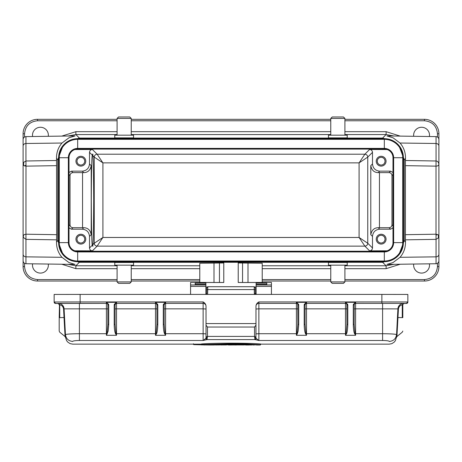 <?xml version="1.0" encoding="UTF-8"?>
<svg xmlns="http://www.w3.org/2000/svg" width="462" height="462" viewBox="0 0 462 462"><rect width="100%" height="100%" fill="white"/><g stroke="black" fill="none" stroke-linecap="round" stroke-linejoin="round"><path stroke-width="0.69" d="M56.583 160.505L25.947 160.984L25.947 136.608L75.069 135.92L68.977 137.792L61.972 143.035C58.212 147.401 56.399 152.558 56.52 158.512L56.641 234.69L25.988 234.205L24.157 234.615L23.1 235.984L23.1 254.458L23.1 133.761A14.438 14.438 0 0 1 37.538 119.323L117.088 119.323M92.827 155.677C93.307 159.54 93.601 174.37 93.711 200.173C93.601 225.97 93.307 240.806 92.827 244.664L92.85 246.373L92.233 245.253C91.736 242.423 91.418 227.391 91.291 200.173C91.418 172.95 91.736 157.923 92.233 155.088L92.85 153.973L92.827 155.677L94.242 157.097L94.242 243.249L102.905 237.474L359.095 237.474L367.758 243.249L367.758 157.097L359.095 162.872L102.905 162.872L94.242 157.097C94.415 155.347 95.38 154.383 97.13 154.21L92.4 149.48L74.838 149.538M347.222 135.175L328.453 135.175L328.453 137.878L347.222 137.878L347.222 135.175M330.763 118.428L332.207 116.984L343.468 116.984L344.912 118.428L330.763 118.428L330.763 135.175M344.912 118.428L344.912 135.175M114.778 265.165L133.547 265.165L133.547 262.462L114.778 262.462L114.778 265.165M131.237 281.912L129.793 283.356L118.532 283.356L117.088 281.912L131.237 281.912L131.237 265.165M117.088 281.912L117.088 265.165M344.912 119.323L424.463 119.323A14.438 14.438 0 0 1 438.9 133.761L438.9 164.362C438.611 162.197 437.664 161.071 436.053 160.984L436.053 143.486A2.888 2.576 0 0 1 438.9 146.061L438.9 164.362L438.9 146.061M438.9 235.978L438.9 247.095L438.9 235.978M48.291 264.05A7.941 7.941 0 0 1 40.425 273.082A7.941 7.941 0 0 1 32.594 263.831M429.406 263.831A7.941 7.941 0 0 1 421.575 273.082A7.941 7.941 0 0 1 413.709 264.05M32.594 136.515A7.941 7.941 0 0 1 40.425 127.264A7.941 7.941 0 0 1 48.291 136.296M413.709 136.296A7.941 7.941 0 0 1 421.575 127.264A7.941 7.941 0 0 1 429.406 136.515M381.15 166.101A4.909 4.909 0 0 1 376.241 161.192A4.909 4.909 0 0 1 381.15 156.283A4.909 4.909 0 0 1 386.059 161.192A4.909 4.909 0 0 1 381.15 166.101M75.941 161.024L75.947 161.377M80.85 166.101A4.909 4.909 0 0 1 75.941 161.192A4.909 4.909 0 0 1 80.85 156.283A4.909 4.909 0 0 1 85.759 161.192A4.909 4.909 0 0 1 80.85 166.101M75.941 238.987L75.947 239.339M80.85 244.063A4.909 4.909 0 0 1 75.941 239.154A4.909 4.909 0 0 1 80.85 234.246A4.909 4.909 0 0 1 85.759 239.154A4.909 4.909 0 0 1 80.85 244.063M376.241 238.987L376.247 239.339M381.15 244.063A4.909 4.909 0 0 1 376.241 239.154A4.909 4.909 0 0 1 381.15 234.246A4.909 4.909 0 0 1 386.059 239.154A4.909 4.909 0 0 1 381.15 244.063M380.128 164.951L381.15 165.09C378.794 164.847 377.494 163.548 377.252 161.192L377.523 162.624M377.72 163.046L378.395 163.946M379.29 164.616L379.718 164.813M377.252 161.18L377.252 161.192C377.494 158.836 378.794 157.536 381.15 157.294C383.506 157.536 384.806 158.836 385.048 161.192L384.777 159.754M380.128 157.427L379.718 157.565M379.29 157.761L378.395 158.431M377.72 159.332L377.523 159.754M79.828 164.951L80.85 165.09C78.494 164.847 77.194 163.548 76.952 161.192L77.223 162.624M77.42 163.046L78.095 163.946M78.99 164.616L79.418 164.813M76.952 161.192C77.194 158.836 78.494 157.536 80.85 157.294C83.206 157.536 84.506 158.836 84.748 161.192L84.477 159.754M79.828 157.427L79.418 157.565M78.99 157.761L78.095 158.431M77.42 159.332L77.223 159.754M79.828 242.914L80.85 243.052C78.494 242.81 77.194 241.511 76.952 239.154L77.223 240.587M77.42 241.008L78.095 241.909M78.99 242.579L79.418 242.775M76.952 239.143L76.952 239.154C77.194 236.798 78.494 235.499 80.85 235.256C83.206 235.499 84.506 236.798 84.748 239.154L84.477 237.716M79.828 235.389L79.418 235.528M78.99 235.724L78.095 236.394M77.42 237.295L77.223 237.716M380.128 242.914L381.15 243.052C378.794 242.81 377.494 241.511 377.252 239.154L377.523 240.587M377.72 241.008L378.395 241.909M379.29 242.579L379.718 242.775M377.252 239.154C377.494 236.798 378.794 235.499 381.15 235.256C383.506 235.499 384.806 236.798 385.048 239.154L384.777 237.716M380.128 235.389L379.718 235.528M379.29 235.724L378.395 236.394M377.72 237.295L377.523 237.716M117.088 118.428L131.237 118.428L129.793 116.984L118.532 116.984L117.088 118.428L117.088 135.175M131.237 118.428L131.237 135.175M133.547 135.175L114.778 135.175L114.778 137.878L133.547 137.878L133.547 135.175M344.912 281.912L330.763 281.912L332.207 283.356L343.468 283.356L344.912 281.912L344.912 265.165M330.763 281.912L330.763 265.165M328.453 265.165L347.222 265.165L347.222 262.462L328.453 262.462L328.453 265.165M403.234 303.863L404.25 303.442A1.444 1.444 -0 0 0 402.806 304.891L403.095 303.875M228.488 344.975L235.886 344.975L228.817 344.744M254.377 294.415L254.192 286.711L207.808 286.711L207.727 289.593L255.255 289.599L255.255 287.82M255.255 294.415L255.255 289.599L255.255 294.415M206.745 294.415L206.745 289.599L207.727 289.593L207.623 294.415M206.745 287.82L206.745 289.599M389.345 341.499L389.345 341.412C388.964 340.875 386.711 340.563 382.594 340.488L258.864 340.488L254.955 339.593L254.533 336.405L207.467 336.405L207.045 339.593L203.136 340.488L79.406 340.488C75.289 340.563 73.036 340.869 72.655 341.412L72.655 341.499M201.415 343.965C213.23 342.919 248.764 342.914 260.585 343.965L260.21 344.825L201.415 344.6L230.896 343.792L246.356 343.999L260.21 344.825C248.377 343.809 213.623 343.809 201.79 344.825L201.415 343.965M389.345 341.412C393.526 341.014 395.928 338.75 396.552 334.627C395.605 334.09 390.95 333.783 382.594 333.714L355.596 333.714L355.596 335.297L354.747 333.916C353.915 332.732 353.424 329.608 353.286 324.543L353.286 305.047L353.413 304.291L355.596 302.315L345.489 302.315L347.672 304.291L347.799 305.047L346.933 304.816L346.933 324.307L346.021 333.72L345.489 335.297L345.489 333.714L306.508 333.714L306.508 335.297L296.402 335.297L297.251 333.916L296.402 333.714L296.402 308.847L258.864 308.847L258.864 303.372A2.888 2.888 180 0 0 255.977 306.26A2.888 2.888 180 0 1 258.864 303.372L296.402 303.372A1.444 1.444 180 0 1 297.846 304.816L298.712 305.047L298.585 304.291L297.765 304.337L297.846 324.307L296.933 333.72L296.402 335.297L296.402 333.714L258.864 333.714L258.864 340.488L256.254 338.531L254.955 339.593L255.879 338.305L255.908 337.231L254.533 336.405L254.533 327.038L207.467 327.038L206.023 325.156L206.023 337.601L207.045 339.593L205.746 338.531L203.136 340.488L203.136 333.714L165.598 333.714L165.598 335.297L164.749 333.916C163.918 332.732 163.427 329.608 163.288 324.543L164.154 324.307L164.154 304.816L165.598 302.315L155.492 302.315L156.936 304.816L156.936 324.307L156.023 333.72L155.492 335.297L155.492 333.714L116.511 333.714L116.511 335.297L115.979 333.72L115.662 333.916L116.511 335.297L106.404 335.297L106.404 333.714L79.406 333.714C71.102 333.778 66.447 334.084 65.448 334.627L65.587 337.295L65.055 336.255L64.016 317.51L64.547 317.429L65.587 337.289M207.467 327.038L207.467 336.405L206.092 337.231M201.415 344.577L193.463 344.363L193.463 343.728L193.699 344.617L201.438 344.808L193.694 344.594M203.528 344.912L209.736 345.016L201.507 344.744M260.487 344.756L260.62 344.15M201.478 344.727L201.79 344.952M353.413 304.291L354.233 304.337L355.596 302.315L355.596 303.372L403.667 303.39L403.02 303.453L402.269 304.891C400.196 305.151 398.914 306.514 398.435 308.963L396.945 336.261L396.413 337.289L397.903 308.887L355.596 308.847L355.596 333.714L354.747 333.916M214.229 344.64L216.239 344.871M204.874 344.64L214.368 344.993M219.467 344.64L221.477 344.871M237.422 344.64L239.328 344.871L235.424 345.016L232.184 344.762M235.926 344.727L237.583 344.871M228.442 344.727L236.088 344.964M226.946 344.64L228.286 344.964M225.017 344.871L226.79 344.871M257.623 344.64L260.337 344.981M254.631 344.64L257.432 344.871M251.64 344.773L254.816 344.871M248.648 344.64L254.198 345.016M245.651 344.64L248.464 344.871M242.943 344.981L245.842 344.871M247.147 344.721L242.92 344.981M249.093 345.016L245.645 345.016M256.127 344.721L257.634 345.016L256.156 344.929M257.64 345.016L260.36 344.981M256.254 338.531L255.977 337.768L255.908 338.201L255.977 323.573L206.023 323.573L206.023 325.156M347.799 305.047L347.799 324.543C347.574 330.087 347.089 333.212 346.338 333.916L345.489 333.714L345.489 308.847L306.508 308.847L306.508 333.714L305.977 333.72L305.064 324.307L305.064 304.816L306.508 302.315L304.325 304.291L304.198 305.047L304.198 324.543C304.239 329.314 304.932 332.917 305.659 333.916L306.508 335.297L305.977 333.72L305.659 333.916M297.251 333.916L298.157 331.098L298.712 324.543L298.712 305.047M346.338 333.916L345.489 335.297L355.596 335.297L355.064 333.72L354.152 324.307L354.233 304.337A1.444 1.444 -0 0 1 355.596 303.372A1.444 1.444 -0 0 0 354.152 304.816L354.152 304.787M206.023 337.768L205.746 338.531M72.655 341.412C68.474 341.014 66.072 338.75 65.448 334.627L64.097 308.864C63.577 305.694 61.868 303.881 58.98 303.453L106.404 303.372A1.444 1.444 180 0 1 107.848 304.816L107.848 324.307L106.936 333.72L106.404 335.297L108.16 331.098L108.714 324.543L108.714 305.047L108.587 304.291L107.767 304.337L107.848 304.816L108.714 305.047M108.587 304.291L106.404 302.315L116.511 302.315L116.511 303.372L155.492 303.372L155.492 302.315L157.675 304.291L157.802 305.047L157.802 324.543C157.577 330.087 157.092 333.212 156.341 333.916L155.492 333.714L155.492 308.847L116.511 308.847L116.511 333.714L115.979 333.72L115.067 324.307L115.067 304.816L116.511 302.315L114.328 304.291L114.201 305.047L114.201 324.543C114.241 329.314 114.934 332.917 115.662 333.916M163.288 324.543L163.288 305.047L163.415 304.291L165.598 302.315L165.598 303.372A1.444 1.444 -0 0 0 164.154 304.816L164.154 304.787M156.341 333.916L155.492 335.297L165.598 335.297L165.067 333.72L164.749 333.916M208.114 344.721C214.801 344.144 244.947 344.069 253.886 344.721L208.114 344.721M254.533 327.038L255.977 325.156L255.977 333.864L258.864 333.714L258.864 308.847L255.977 308.997M255.908 337.231L255.977 337.601M255.977 323.573L255.977 306.011C256.162 304.267 257.12 302.91 258.864 301.923L258.864 303.372L296.402 303.372L296.402 308.847L297.846 308.922L297.846 304.799L297.846 324.307L298.712 324.543M305.064 324.307L304.198 324.543M298.585 304.291L296.402 302.315L306.508 302.315L306.508 303.372A1.444 1.444 -0 0 0 305.064 304.816L304.198 305.047M305.064 308.922L306.508 308.847L306.508 303.372A1.444 1.444 180 0 0 305.145 304.337L304.325 304.291M296.402 302.315L297.765 304.337A1.444 1.444 180 0 0 296.402 303.372L296.402 302.315M347.799 324.543L346.933 324.307L346.852 304.337A1.444 1.444 -0 0 0 345.489 303.372A1.444 1.444 180 0 1 346.933 304.816L346.933 324.307M347.672 304.291L346.852 304.337L345.489 302.315L345.489 308.847L346.933 308.922M353.286 305.047L354.152 304.816A1.444 1.444 -0 0 1 355.596 303.372L406.416 303.395L403.667 303.418L402.269 304.891L402.269 317.637L402.806 317.619L402.517 304.862M353.286 324.543L354.152 324.307M403.02 303.453C400.138 303.875 398.435 305.682 397.903 308.887L396.413 337.289M59.731 317.648L64.016 317.51L63.565 308.963C63.092 306.52 61.81 305.163 59.731 304.891L58.333 303.418L55.584 303.395L80.128 303.372L80.128 301.923L203.136 301.923C204.874 302.905 205.838 304.262 206.023 306.011L206.023 333.864L203.136 333.714L203.136 308.847L165.598 308.847L165.598 333.714L165.067 333.72L164.154 324.307M107.253 333.916L106.404 333.714L106.404 308.847L64.097 308.864L64.426 315.096M80.128 303.372L106.404 303.372L106.404 308.847L107.848 308.922L107.848 304.799L107.848 324.307L108.714 324.543M115.067 324.307L114.201 324.543M115.067 308.922L116.511 308.847L116.511 303.372A1.444 1.444 -0 0 0 115.067 304.816L114.201 305.047M157.675 304.291L156.855 304.337A1.444 1.444 -0 0 0 155.492 303.372L116.511 303.372A1.444 1.444 180 0 0 115.148 304.337L114.328 304.291M106.404 302.315L107.767 304.337A1.444 1.444 180 0 0 106.404 303.372L106.404 302.315M157.802 305.047L156.936 304.816L156.936 324.307L157.802 324.543M163.415 304.291L164.235 304.337A1.444 1.444 -0 0 1 165.598 303.372L203.136 303.372A2.888 2.888 180 0 1 206.023 306.26A2.888 2.888 -0 0 0 203.136 303.372L203.136 301.923M163.288 305.047L164.154 304.816A1.444 1.444 -0 0 1 165.598 303.372L203.136 303.372L203.136 308.847L206.023 308.997M253.367 344.479L253.886 344.721L253.367 344.479M247.655 344.479L214.345 344.479M258.864 301.923L381.872 301.923L381.872 294.415L80.128 294.415L54.141 294.444L54.141 301.952A1.444 1.444 -0 0 0 55.584 303.395M305.064 304.816L305.064 304.816A1.444 1.444 -0 0 1 306.508 303.372L345.489 303.372L306.508 303.372M59.483 304.862L59.194 320.466M58.98 303.453L59.731 304.891L59.731 317.608L59.194 317.608L59.483 304.891M156.936 304.816L156.936 304.816A1.444 1.444 180 0 0 155.492 303.372L155.492 308.847L156.936 308.922L156.936 304.816M115.067 304.816L115.067 304.816A1.444 1.444 -0 0 1 116.511 303.372M381.872 294.415L407.859 294.444L407.859 301.952A1.444 1.444 180 0 1 406.416 303.395A1.444 1.444 180 0 0 407.859 301.952L406.416 303.47L403.927 303.482L406.496 303.47L407.496 302.985M403.095 303.863L402.979 304.187A1.444 1.444 180 0 1 404.25 303.442A1.444 1.444 -0 0 0 402.806 304.891L402.806 317.619M407.859 301.992L407.859 302.027A1.444 1.444 180 0 1 406.416 303.47M58.766 303.863L57.779 303.447L58.333 303.447L55.584 303.442L54.141 302.027A1.444 1.444 -0 0 0 55.584 303.47L57.75 303.442A1.444 1.444 180 0 1 59.194 304.891L58.905 303.863M80.128 294.415L80.128 301.923L54.141 301.992M58.905 303.875L59.021 304.204A1.444 1.444 -0 0 0 57.75 303.424A1.444 1.444 180 0 1 59.194 304.862M74.838 250.802L92.4 250.866C90.656 250.681 89.697 249.717 89.513 247.978L89.513 236.405C89.056 232.057 86.648 229.649 82.294 229.192L71.448 229.192L69.011 227.853M392.989 227.853L390.552 229.192L379.706 229.192C375.352 229.649 372.944 232.057 372.488 236.405L372.488 247.978C372.303 249.717 371.344 250.681 369.6 250.866L387.162 250.802M199.78 282.449L199.78 263.23L223.781 262.976M205.879 282.478L223.781 282.478L223.781 262.277L238.219 262.277L238.219 282.478L256.121 282.478M238.219 262.976L262.22 263.23L262.22 282.449M387.162 149.538L369.6 149.48C371.344 149.659 372.303 150.624 372.488 152.368L372.488 163.935C372.944 168.289 375.352 170.692 379.706 171.154L390.552 171.154L392.989 172.488M438.9 235.141L438.9 254.285L438.9 235.984L438.357 237.947L436.053 239.356L436.012 234.205L438.357 234.939L438.9 235.984L438.9 164.362C438.657 165.494 437.693 166.083 436.012 166.135L436.053 160.984L405.417 160.505L405.48 158.512C405.601 152.558 403.788 147.401 400.028 143.035L393.023 137.786L386.931 135.92L436.053 136.608C437.78 136.798 438.733 137.763 438.9 139.495L438.9 153.251M25.976 165.113L25.988 166.135L24.474 165.87L25.976 165.113L25.947 160.984L23.643 162.393L23.1 164.362L23.1 145.888M24.474 165.87L23.643 165.402L23.1 164.362M56.641 165.656L25.988 166.135L25.947 239.356L23.371 237.41L23.1 235.984L23.1 254.285L23.1 235.141M384.58 237.295L383.905 236.394M383.01 235.724L382.582 235.528M382.172 235.389L381.15 235.256M382.172 242.914L382.582 242.775M383.01 242.579L383.905 241.909M384.58 241.008L384.777 240.587M84.28 237.295L83.605 236.394M82.71 235.724L82.282 235.528M81.872 235.389L80.85 235.256M81.872 242.914L82.282 242.775M82.71 242.579L83.605 241.909M84.28 241.008L84.477 240.587M84.748 239.16L84.748 239.154C84.506 241.505 83.206 242.804 80.85 243.052M84.28 159.332L83.605 158.431M82.71 157.761L82.282 157.565M81.872 157.427L80.85 157.294M81.872 164.951L82.282 164.813M82.71 164.616L83.605 163.946M84.28 163.046L84.477 162.624M384.58 159.332L383.905 158.431M383.01 157.761L382.582 157.565M382.172 157.427L381.15 157.294M382.172 164.951L382.582 164.813M383.01 164.616L383.905 163.946M384.58 163.046L384.777 162.624M385.048 239.154C384.806 241.505 383.506 242.804 381.15 243.052M84.748 161.192C84.506 163.542 83.206 164.842 80.85 165.09M385.048 161.192C384.806 163.542 383.506 164.842 381.15 165.09M386.059 239.322L386.053 238.97M85.759 239.322L85.753 238.97M85.759 161.359L85.753 161.007M372.488 163.935L370.79 165.633C371.644 170.207 374.122 172.54 378.228 172.626L379.706 171.154M379.706 229.192L378.228 227.714C374.156 227.783 371.679 230.116 370.79 234.713L372.488 236.405M378.228 227.714L389.079 227.714C390.817 227.535 391.782 226.571 391.967 224.832L391.967 175.514C391.782 173.77 390.817 172.811 389.079 172.626L378.228 172.626M92.4 250.866L97.13 246.131L102.905 237.474L102.905 162.872L97.13 154.21L364.87 154.21L359.095 162.872L359.095 237.474L364.87 246.131L369.6 250.866M89.513 236.405L91.21 234.713C90.356 230.134 87.878 227.806 83.772 227.714L82.294 229.192M69.011 172.488L71.448 171.154L82.294 171.154L83.772 172.626C87.844 172.557 90.321 170.23 91.21 165.633L89.513 163.935L89.513 152.368C89.697 150.624 90.656 149.659 92.4 149.48M83.772 172.626L72.921 172.626C71.183 172.811 70.218 173.77 70.033 175.514L70.033 224.832C70.218 226.571 71.183 227.535 72.921 227.714L83.772 227.714M82.294 171.154C86.648 170.692 89.056 168.289 89.513 163.935M438.9 133.761L437.456 133.761C436.642 125.912 432.311 121.581 424.463 120.767L424.463 119.323M131.237 119.323L330.763 119.323M117.088 120.767L37.538 120.767C29.689 121.581 25.358 125.912 24.544 133.761L23.1 133.761M61.804 136.105L75.872 131.676L117.088 131.676M344.912 131.676L386.128 131.676L400.196 136.105M394.3 141.482L382.623 138.063L79.377 138.063L75.872 134.563L68.064 136.019M23.1 254.458L23.1 266.586A14.438 14.438 0 0 0 37.538 281.023L117.088 281.023M131.237 281.023L199.78 281.023M262.22 281.023L330.763 281.023M344.912 281.023L424.463 281.023A14.438 14.438 0 0 0 438.9 266.586L438.9 247.095M436.053 263.738L386.931 264.42L393.023 262.555L400.028 257.305L436.053 256.855L436.053 263.738C437.78 263.542 438.733 262.578 438.9 260.851L438.9 254.285A2.888 2.576 0 0 1 436.053 256.855L436.053 239.356L405.417 239.836L405.417 160.505M393.936 136.019L386.128 134.563L382.623 138.063L382.623 138.669M79.377 138.669L79.377 138.063L67.7 141.482M63.219 145.311L57.727 159.719L56.52 158.512M56.641 234.69L56.52 241.834C56.399 247.782 58.212 252.939 61.972 257.305L68.977 262.555L75.069 264.42L25.947 263.738C24.22 263.542 23.267 262.578 23.1 260.851M24.544 266.586C25.358 274.428 29.689 278.759 37.538 279.579L37.538 281.023A14.438 14.438 0 0 1 23.1 266.586L24.544 266.586L24.544 263.352M424.463 279.579C432.311 278.765 436.642 274.434 437.456 266.586L438.9 266.586A14.438 14.438 0 0 1 424.463 281.023L424.463 279.579L344.912 279.579M405.48 158.512L404.273 159.719L398.781 145.305M68.064 264.322L75.872 265.783L75.872 268.67L61.804 264.235M394.317 258.847L382.623 262.277L79.377 262.277L67.689 258.847M63.219 255.036L57.727 240.627L57.727 159.719L59.171 159.719M400.196 264.235L386.128 268.67L344.912 268.67M344.912 265.783L386.128 265.783L393.936 264.322M400.028 257.305C403.788 252.939 405.601 247.782 405.48 241.834L405.417 239.836M402.829 159.719L404.273 159.719L404.273 240.627L398.781 255.036M384.326 251.282L384.326 251.94L77.674 251.94L77.674 261.013A18.399 18.399 0 0 1 59.275 242.619L68.353 242.619L68.353 157.727L59.275 157.727A18.399 18.399 0 0 1 77.674 139.328L77.674 148.4L384.326 148.4L384.326 139.328A18.399 18.399 0 0 1 402.725 157.727L402.725 242.619L393.647 242.619A9.321 9.321 0 0 1 384.326 251.94L384.326 261.013A18.399 18.399 0 0 0 402.725 242.619L403.384 242.619A19.058 19.058 0 0 1 384.326 261.677L384.326 261.013L77.674 261.013L77.674 261.677A19.058 19.058 0 0 1 58.616 242.619L59.275 242.619L59.275 157.727L58.616 157.727A19.058 19.058 0 0 1 77.674 138.669L77.674 139.328L384.326 139.328L384.326 138.669A19.058 19.058 0 0 1 403.384 157.727L403.384 242.619A19.058 19.058 0 0 1 384.326 261.677L77.674 261.677A19.058 19.058 0 0 1 58.616 242.619L58.616 157.727A19.058 19.058 0 0 1 77.674 138.669L384.326 138.669A19.058 19.058 0 0 1 403.384 157.727L392.989 157.727A8.662 8.662 0 0 0 384.326 149.064L77.674 149.064A8.662 8.662 0 0 0 69.011 157.727L69.011 242.619A8.662 8.662 0 0 0 77.674 251.282L384.326 251.282A8.662 8.662 0 0 0 392.989 242.619L392.989 157.727M256.121 286.983L254.903 286.983M207.097 286.983L205.879 286.983M256.121 294.415L256.121 282.449L271.425 282.449L271.425 286.388L256.121 286.388M205.879 294.415L205.879 282.449L190.575 282.449L190.575 294.415M271.425 294.415L271.425 286.388M256.121 283.16L266.805 283.16L266.805 284.829L266.805 284.373L256.121 284.373M205.879 284.373L195.195 284.373L195.195 284.823L205.879 284.823L195.195 284.829L195.195 283.16L205.879 283.16M266.805 284.823L256.121 284.829L266.805 284.823M92.827 244.664L94.242 243.249C94.433 244.987 95.391 245.946 97.13 246.131L364.87 246.131C366.62 245.957 367.585 244.999 367.758 243.249L372.488 247.978M254.955 339.593L207.045 339.593M255.879 337.162L255.879 338.305M255.74 336.983L255.752 338.594M254.695 338.097L255.515 336.821M206.271 338.634L206.283 336.96M207.328 337.889L206.601 336.758M382.594 340.488L382.594 303.372M79.406 340.488L79.406 303.372M216.239 345.016L214.46 344.871M201.738 344.871L204.753 344.871M221.477 345.016L219.698 344.871M203.678 344.952L205.041 344.952L203.678 344.952M216.395 344.952L219.542 344.952L216.395 344.952M221.633 344.952L226.386 344.952L221.633 344.952M237.982 344.952L242.816 344.952L237.982 344.952M246.904 344.952L247.407 344.952L246.904 344.952M255.873 344.952L256.375 344.952L255.873 344.952M58.333 303.39A5.775 5.775 180 0 1 64.097 308.864L63.565 308.963M297.846 308.922L297.846 324.307M407.859 301.952L381.872 301.923L381.872 303.372M355.596 303.372L355.596 308.847L354.152 308.922M403.667 303.39A5.775 5.775 0 0 0 397.903 308.864L398.435 308.963M397.822 310.395L397.447 317.538L402.269 317.619M165.598 303.372L165.598 308.847L164.154 308.922M258.864 303.372L258.864 303.372A2.888 2.888 180 0 0 255.977 306.26M407.859 301.986L406.416 303.424L404.25 303.424A1.444 1.444 -0 0 0 402.979 304.187L404.25 303.418A1.444 1.444 0 0 0 402.806 304.862M404.25 303.442L406.416 303.367M54.504 302.985L55.504 303.47L58.073 303.482L55.584 303.47A1.444 1.444 -0 0 1 54.141 302.027M57.75 303.442A1.444 1.444 180 0 1 59.021 304.204L57.75 303.424M381.872 296.015L381.872 295.12M79.406 332.594L79.406 331.312M385.123 251.241L76.877 251.241M386.128 268.67L386.128 265.783L382.623 262.277L382.623 261.677M79.377 261.677L79.377 262.277L75.872 265.783L117.088 265.783M131.237 265.783L199.78 265.783M262.22 265.783L330.763 265.783M76.877 149.099L385.123 149.099M369.6 149.48L364.87 154.21C366.609 154.395 367.567 155.359 367.758 157.097L372.488 152.368M386.128 131.676L386.128 134.563L344.912 134.563M330.763 134.563L131.237 134.563M117.088 134.563L75.872 134.563L75.872 131.676M438.357 237.947L438.357 234.939M437.526 234.477L436.024 235.227M23.643 162.393L23.643 165.402M23.371 237.41L23.371 235.222M370.79 165.633L370.79 234.713M379.452 172.626L379.452 227.714M390.552 229.192L389.079 227.714M91.21 234.713L91.21 165.633M82.548 227.714L82.548 172.626M72.921 227.714L71.448 229.192M71.448 171.154L72.921 172.626M89.513 247.978L92.233 245.253M92.233 155.088L89.513 152.368M389.079 172.626L390.552 171.154M392.989 225.854L391.967 224.832M391.967 175.514L392.989 174.492M69.011 174.492L70.033 175.514M70.033 224.832L69.011 225.854M37.538 120.767L37.538 119.323M424.463 120.767L344.912 120.767M330.763 120.767L131.237 120.767M24.544 133.761L24.544 136.995M23.1 146.061A2.888 2.576 0 0 1 25.947 143.486L61.972 143.035M437.456 136.995L437.456 133.761M400.028 143.035L436.053 143.486L436.053 136.608M131.237 131.676L330.763 131.676M405.359 234.69L436.012 234.205L436.012 166.135L405.359 165.656M61.972 257.305L25.947 256.855L25.947 239.356L56.583 239.836M25.947 263.738L25.947 256.855A2.888 2.576 180 0 1 23.1 254.285M37.538 279.579L117.088 279.579M131.237 279.579L199.78 279.579M262.22 279.579L330.763 279.579M437.456 266.586L437.456 263.352M405.48 241.834L404.273 240.627L402.829 240.627M59.171 240.627L57.727 240.627L56.52 241.834M330.763 268.67L262.22 268.67M199.78 268.67L131.237 268.67M117.088 268.67L75.872 268.67M384.326 149.064L384.326 148.4A9.321 9.321 0 0 1 393.647 157.727L393.647 242.619L392.989 242.619M69.011 157.727L68.353 157.727A9.321 9.321 0 0 1 77.674 148.4L77.674 149.064M77.674 251.282L77.674 251.94A9.321 9.321 0 0 1 68.353 242.619L69.011 242.619M213.998 282.478L213.998 263.011M219.45 262.976L219.45 282.478M248.002 263.011L248.002 282.478M242.55 262.976L242.55 282.478M256.121 284.962L271.425 284.962M190.575 284.962L205.879 284.962M205.879 286.388L190.575 286.388M206.745 293.636L205.879 293.636M396.413 337.248L395.391 340.65L394.219 342.123L391.834 343.653L389.206 344.15L260.585 344.15M201.415 344.15L72.794 344.15L70.149 343.647L67.775 342.111L66.603 340.638L65.598 337.503M201.778 344.825L260.221 344.825M214.455 344.993L209.736 345.016M239.356 344.871L235.424 345.016M251.64 344.998L247.118 344.929M402.806 331.069L402.269 332.19L396.927 336.527L396.396 337.514M65.604 337.52L65.073 336.527L59.731 332.19L59.194 331.069L59.194 320.472M232.184 344.987L228.944 345.016M253.852 344.721L230.492 344.225L208.148 344.721M407.709 302.674L407.836 302.287M54.291 302.674L54.164 302.287M254.192 286.711L255.255 287.768M207.808 286.711L206.745 287.768M55.584 303.424L54.141 301.986M256.121 293.636L254.36 293.636M25.947 136.608C24.22 136.798 23.267 137.763 23.1 139.495"/></g></svg>
